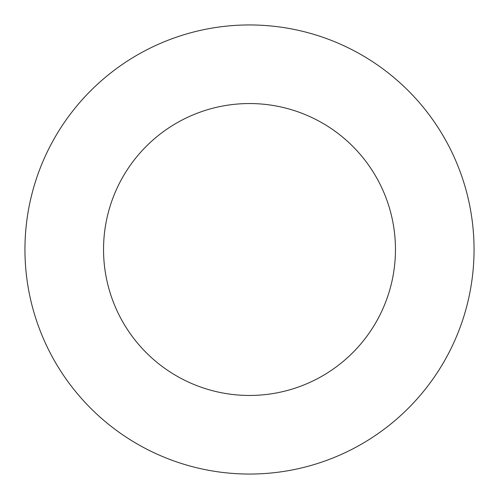 <?xml version="1.0" encoding="UTF-8"?>
<svg xmlns="http://www.w3.org/2000/svg" width="499" height="499" viewBox="0 0 499 499"><rect width="100%" height="100%" fill="white"/><g stroke="black" fill="none" stroke-linecap="round" stroke-linejoin="round"><path stroke-width="0.75" d="M249.5 474.05A224.55 224.55 0 0 0 474.05 249.5A224.55 224.55 0 0 0 249.5 24.95A224.55 224.55 0 0 0 24.95 249.5A224.55 224.55 0 0 0 249.5 474.05M249.5 395.458A145.958 145.958 0 0 0 395.458 249.5A145.958 145.958 0 0 0 249.5 103.543A145.958 145.958 0 0 0 103.543 249.5A145.958 145.958 0 0 0 249.5 395.458"/></g></svg>
